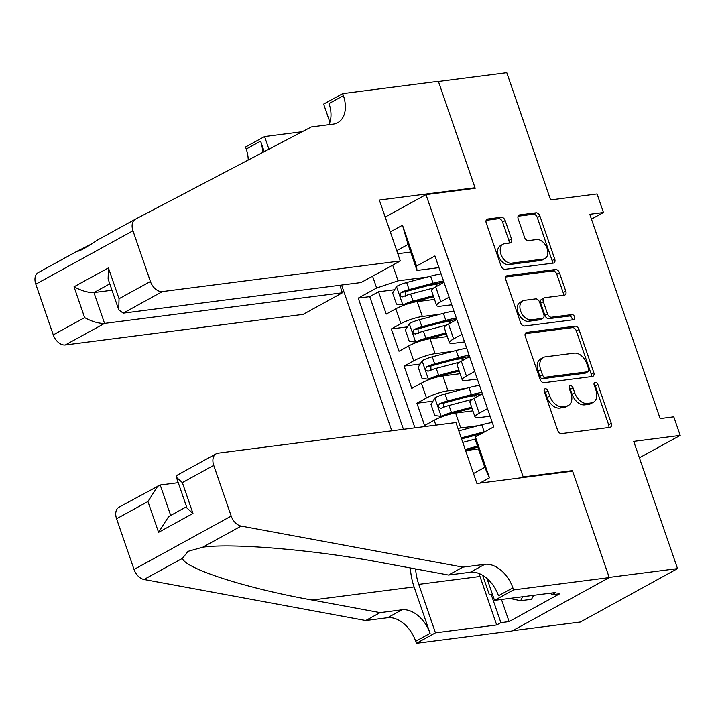 <?xml version="1.0" encoding="UTF-8"?>
<svg xmlns="http://www.w3.org/2000/svg" width="716" height="716" viewBox="0 0 716 716"><rect width="100%" height="100%" fill="white"/><g stroke="black" fill="none" stroke-linecap="round" stroke-linejoin="round"><path stroke-width="1.07" d="M545.288 388.752A2.748 1.826 61.2 0 0 544.84 388.895A2.748 1.826 61.2 0 0 544.285 391.545L557.63 430.289A3.929 2.604 61.2 0 0 561.568 433.592L609.871 427.371A3.929 2.604 61.2 0 0 610.506 427.166A3.929 2.604 61.2 0 0 611.294 423.38L597.958 384.644A2.748 1.826 61.2 0 0 595.202 382.326A2.748 1.826 61.2 0 0 594.754 382.469A2.748 1.826 61.2 0 0 594.199 385.127L595.927 390.139A12.566 8.324 61.2 0 1 593.394 402.258A12.566 8.324 61.2 0 1 591.353 402.911L587.335 403.43A12.566 8.324 61.2 0 1 574.724 392.869L572.997 387.848A2.748 1.826 61.2 0 0 570.24 385.539A2.748 1.826 61.2 0 0 569.802 385.682A2.748 1.826 61.2 0 0 569.247 388.332L570.974 393.353A12.566 8.324 61.2 0 1 568.432 405.462A12.566 8.324 61.2 0 1 566.401 406.124L562.373 406.643A12.566 8.324 61.2 0 1 549.772 396.073L548.044 391.061A2.748 1.826 61.2 0 0 545.288 388.752M505.174 220.564A3.929 2.604 61.2 0 0 501.236 217.261L487.677 219.006A3.929 2.604 61.2 0 0 487.041 219.212A3.929 2.604 61.2 0 0 486.253 222.998L501.066 266.03A3.929 2.604 61.2 0 0 505.004 269.323L553.307 263.112A3.929 2.604 61.2 0 0 553.942 262.906A3.929 2.604 61.2 0 0 554.739 259.12L539.927 216.098A3.929 2.604 61.2 0 0 535.98 212.795L519.61 214.898A3.929 2.604 61.2 0 0 518.975 215.104A3.929 2.604 61.2 0 0 518.187 218.89L524.524 237.3A3.929 2.604 61.2 0 0 528.462 240.603L536.579 239.565A10.507 6.963 61.2 0 1 546.639 247.163A10.507 6.963 61.2 0 1 545.001 258.521A10.507 6.963 61.2 0 1 543.301 259.067L511.501 263.157A10.507 6.963 61.2 0 1 501.451 255.558A10.507 6.963 61.2 0 1 503.08 244.201A10.507 6.963 61.2 0 1 504.78 243.655L510.087 242.975A3.929 2.604 61.2 0 0 510.723 242.769A3.929 2.604 61.2 0 0 511.51 238.983L505.174 220.564L502.543 222.005A3.929 2.604 61.2 0 0 498.605 218.711L486.155 220.313M523.199 476.937L572.415 470.609L609.182 577.4L677.533 568.611L633.723 441.378L680.2 435.4L673.801 416.828L660.134 418.583L589.787 214.281L603.454 212.518L597.063 193.946L550.586 199.925L506.776 72.701L438.434 81.499L475.2 188.29L425.993 194.627L523.199 476.937L521.821 477.697M526.725 332.403A3.929 2.604 61.2 0 0 526.09 332.609A3.929 2.604 61.2 0 0 525.302 336.395L540.115 379.426A3.929 2.604 61.2 0 0 544.053 382.72L592.356 376.509A3.929 2.604 61.2 0 0 592.991 376.303A3.929 2.604 61.2 0 0 593.779 372.517L578.967 329.494A3.929 2.604 61.2 0 0 575.029 326.192L526.725 332.403L525.58 333.038M520.595 322.728L505.773 279.696A3.929 2.604 61.2 0 1 506.57 275.911A3.929 2.604 61.2 0 1 507.205 275.705L555.509 269.493A3.929 2.604 61.2 0 1 559.447 272.796L565.783 291.206A3.929 2.604 61.2 0 1 564.996 294.992A3.929 2.604 61.2 0 1 564.36 295.198L544.769 297.722A3.929 2.604 61.2 0 0 544.133 297.919A3.929 2.604 61.2 0 0 543.337 301.713L547.543 313.921A3.929 2.604 61.2 0 0 551.481 317.224L571.878 314.601A2.748 1.826 61.2 0 1 574.509 316.588A2.748 1.826 61.2 0 1 574.08 319.56A2.748 1.826 61.2 0 1 573.641 319.703L524.533 326.022A3.929 2.604 61.2 0 1 520.595 322.728M677.533 568.611L580.372 622.007L512.549 630.733M437.029 284.279L429.564 285.236M394.579 289.738L378.54 291.797L386.219 314.091L395.805 308.82L400.915 323.677A16.003 3.025 -19 0 1 422.359 316.499L439.928 314.243M449.818 321.421L442.354 322.379M407.368 326.881L391.33 328.948L399.009 351.234L408.594 345.971L413.705 360.828A16.003 3.025 -19 0 1 435.149 353.65L452.718 351.386M462.608 358.573L455.143 359.53M420.167 364.032L404.119 366.091L411.798 388.385L421.384 383.114L426.494 397.971A16.003 3.025 -19 0 1 447.939 390.793L465.507 388.537M475.397 395.715L467.933 396.673M432.956 401.175L416.918 403.242L424.588 425.528L434.173 420.265A16.003 3.025 -19 0 1 455.609 413.078L472.9 410.859M395.805 308.82A16.003 3.025 161 0 1 417.24 301.642L434.523 299.413M408.594 345.971A16.003 3.025 161 0 1 430.03 338.784L447.312 336.565M421.384 383.114A16.003 3.025 161 0 1 442.819 375.936L460.102 373.707M385.181 217.055L425.993 194.627M341.586 285.049L391.777 430.817M378.54 291.797L369.742 296.639L358.26 298.116L403.439 429.314M358.26 298.116L376.643 288.011L372.58 276.206M390.301 231.912L402.49 225.218L416.56 266.075L434.934 255.97L493.772 426.852L475.397 436.948L489.467 477.814L479.836 483.103M451.742 304.765L441.262 306.108A16.003 3.025 -19 0 1 436.635 305.544A16.003 3.025 -19 0 1 440.832 301.74L449.129 297.185M464.532 341.908L454.051 343.259A16.003 3.025 -19 0 1 449.424 342.695A16.003 3.025 -19 0 1 453.622 338.892L461.918 334.327M477.321 379.059L466.841 380.402A16.003 3.025 -19 0 1 462.214 379.838A16.003 3.025 -19 0 1 466.411 376.034L474.708 371.479M457.963 428.41A16.003 3.025 -19 0 1 460.728 427.944L478.297 425.68M490.111 416.202L479.63 417.553A16.003 3.025 -19 0 1 475.003 416.989A16.003 3.025 -19 0 1 479.201 413.186L487.498 408.621M475.003 416.989L469.893 402.132A16.003 3.025 -19 0 1 474.09 398.329L482.387 393.764M444.01 282.328L435.713 286.883A16.003 3.025 161 0 0 431.515 290.687L436.635 305.544M456.799 319.47L448.502 324.035A16.003 3.025 161 0 0 444.314 327.839L449.424 342.695M469.598 356.622L461.292 361.177A16.003 3.025 161 0 0 457.103 364.981L462.214 379.838M416.918 403.242L426.494 397.971M404.119 366.091L413.705 360.828M391.33 328.948L400.915 323.677M369.742 296.639L414.922 427.837M410.662 252.059L397.801 253.715M392.681 265.153L398.087 280.833L427.139 277.092M465.597 450.588L478.449 448.932M473.491 473.527L484.777 467.315L475.827 441.316L475.397 436.948M591.452 219.114L603.454 212.518M639.388 457.828L680.2 435.4M438.944 267.614L416.989 270.442L408.039 244.433L396.745 250.645M481.197 433.762L480.731 433.824M416.56 266.075L416.989 270.442M398.087 280.833L376.643 288.011M484.777 467.315L489.467 477.814M402.49 225.218L408.039 244.433M572.415 470.609L571.028 471.37M544.097 390.659A2.748 1.826 61.2 0 1 545.422 392.502L547.149 397.523A12.566 8.324 61.2 0 0 559.751 408.084L562.373 406.643M568.432 405.462L565.81 406.912A12.566 8.324 61.2 0 1 563.778 407.565L559.751 408.084M593.394 402.258L590.763 403.699A12.566 8.324 61.2 0 1 588.731 404.352L584.703 404.871A12.566 8.324 61.2 0 1 572.102 394.31L570.375 389.298A2.748 1.826 61.2 0 0 569.059 387.445M608.77 427.515A3.929 2.604 61.2 0 0 608.672 424.821L595.336 386.085A2.748 1.826 61.2 0 0 594.012 384.232M591.255 376.652A3.929 2.604 61.2 0 0 591.156 373.958L576.344 330.935A3.929 2.604 61.2 0 0 572.406 327.633L525.204 333.71M542.486 374.924A2.748 1.826 61.2 0 0 545.243 377.243L587.648 371.783A2.748 1.826 61.2 0 0 588.087 371.64A2.748 1.826 61.2 0 0 588.642 368.991L586.825 363.701A12.566 8.324 61.2 0 0 574.223 353.14L545.234 356.872A12.566 8.324 61.2 0 0 543.202 357.526A12.566 8.324 61.2 0 0 540.67 369.644L542.486 374.924L539.864 376.374A2.748 1.826 61.2 0 0 542.621 378.683L545.243 377.243M588.087 371.64L585.464 373.081A2.748 1.826 61.2 0 1 585.017 373.224L542.621 378.683M543.202 357.526L540.58 358.967A12.566 8.324 61.2 0 0 538.047 371.085L540.67 369.644M539.864 376.374L538.047 371.085M505.675 277.011L552.877 270.934L555.509 269.493M563.259 295.341A3.929 2.604 61.2 0 0 563.161 292.647L556.815 274.237A3.929 2.604 61.2 0 0 552.877 270.934M544.133 297.919L541.511 299.369A3.929 2.604 61.2 0 0 540.714 303.154L544.921 315.371A3.929 2.604 61.2 0 0 548.859 318.665L569.256 316.042L571.878 314.601M572.173 319.891A2.748 1.826 61.2 0 0 571.404 317.215A2.748 1.826 61.2 0 0 569.256 316.042M524.443 300.335A10.507 6.963 61.2 0 0 522.743 300.881A10.507 6.963 61.2 0 0 521.105 312.248A10.507 6.963 61.2 0 0 531.156 319.837L542.361 318.396A3.929 2.604 61.2 0 0 542.997 318.19A3.929 2.604 61.2 0 0 543.793 314.405L539.587 302.197A3.929 2.604 61.2 0 0 535.649 298.894L524.443 300.335M522.743 300.881L520.111 302.322A10.507 6.963 61.2 0 0 518.482 313.689A10.507 6.963 61.2 0 0 528.533 321.287L531.156 319.837M542.997 318.19L540.374 319.64A3.929 2.604 61.2 0 1 539.739 319.846L528.533 321.287M508.987 243.109A3.929 2.604 61.2 0 0 508.888 240.424L502.543 222.005M503.08 244.201L500.457 245.642A10.507 6.963 61.2 0 0 498.819 257.008A10.507 6.963 61.2 0 0 508.879 264.607L511.501 263.157M545.001 258.521L542.379 259.962A10.507 6.963 61.2 0 1 540.678 260.508L508.879 264.607M552.206 263.255A3.929 2.604 61.2 0 0 552.108 260.561L537.295 217.539A3.929 2.604 61.2 0 0 533.357 214.236L518.089 216.205M465.534 450.427L477.84 447.16M465.194 449.433L477.5 446.166M458.804 430.862L481.77 424.758A30.609 5.782 -19 0 1 492.286 422.512M485.224 431.551A30.609 5.782 161 0 0 484.195 431.82L461.229 437.915M462.769 442.381L475.594 438.971M461.569 438.908L481.421 433.636M533.626 595.336L531.54 599.292L520.604 600.706L509.658 598.415M522.689 596.741L520.604 600.706M492.635 594.871L489.153 594.146L482.665 575.315M178.239 482.665L160.196 484.983L170.685 515.448M462.903 567.135L448.52 575.038L380.527 562.445C316.239 550.031 232.279 542.835 202.735 547.203L188.048 551.329L182.419 558.364C185.184 568.719 246.438 588.4 312.122 600.044L380.115 612.628L401.989 609.817A28.005 18.553 -118.8 0 1 430.083 633.356L415.701 641.259L416.408 643.299L512.092 630.984L609.253 577.588L572.603 471.164L476.919 483.479L455.94 422.556L218.094 453.165A12.002 7.957 61.2 0 0 216.151 453.792A12.002 7.957 61.2 0 0 213.735 465.364L231.187 516.066A12.002 7.957 61.2 0 0 241.149 526.09L462.903 567.135L484.768 564.324A28.005 18.553 -118.8 0 1 512.862 587.863L513.56 589.903L609.253 577.588M380.115 612.628L365.742 620.53L387.616 617.72A28.005 18.553 -118.8 0 1 415.701 641.259M512.862 587.863L498.479 595.766A28.005 18.553 -118.8 0 0 470.394 572.218L448.52 575.038M213.735 465.364L182.347 482.611L192.971 513.444L158.567 532.346L147.952 501.513L116.574 518.76L134.035 569.462L231.187 516.066M182.419 558.364L143.997 579.486L365.742 620.53M513.56 589.903L494.523 600.366L555.768 592.49L551.562 594.799L550.98 593.099M501.468 599.471L509.085 621.595L559.769 593.743L551.562 594.799M509.085 621.595L500.887 622.652L496.68 624.961L435.444 632.837L416.408 643.299M415.602 568.943A45.01 32.623 -97.3 0 0 418.753 584.363L435.444 632.837M494.523 600.366L486.987 578.474M410.366 567.976A52.107 37.769 -97.3 0 0 414.09 586.923L430.083 633.356M143.997 579.486A12.002 7.957 -118.8 0 1 134.035 569.462M116.574 518.76A12.002 7.957 -118.8 0 1 118.99 507.188L160.196 484.983M496.68 624.961L479.988 576.478A45.01 32.623 82.7 0 1 479.058 573.507M491.221 594.575L500.887 622.652M182.347 482.611L176.369 477.232L177.147 475.227L216.151 453.792M192.971 513.444L186.992 508.065L176.369 477.232M158.567 532.346L168.609 516.585L186.527 506.731M147.952 501.513L157.994 485.752M400.307 260.964L162.451 291.573L123.197 313.152L361.043 282.543L400.307 260.964L379.328 200.05L475.012 187.735L438.362 81.311L342.678 93.626L323.641 104.088L329.888 122.221M90.887 244.335L76.728 251.441C79.977 251.137 86.752 247.414 97.045 240.272L135.378 219.203A12.002 7.957 61.2 0 1 135.467 219.159L311.326 126.947L333.2 124.128A28.005 18.553 61.2 0 0 337.737 122.669A28.005 18.553 61.2 0 0 343.385 95.667L342.678 93.626M339.814 285.272L342.4 292.79L303.145 314.369L65.299 344.969A12.002 7.957 -118.8 0 1 53.261 334.882L84.64 317.635L74.025 286.803L108.42 267.9L119.035 298.733L150.414 281.486L132.961 230.785L35.8 284.18A12.002 7.957 -118.8 0 1 38.217 272.608A12.002 7.957 -118.8 0 1 38.315 272.554L76.818 251.441M53.261 334.882L35.8 284.18M248.219 160.035A28.005 18.553 61.2 0 0 246.223 149.062L245.525 147.022L264.562 136.559L268.912 149.188M302.25 131.708L264.562 136.559M473.625 188.496L475.012 187.735M342.4 292.79L104.554 323.399L65.299 344.969M262.593 152.499A28.005 18.553 61.2 0 0 260.606 141.159L264.213 151.649M135.378 219.203A12.002 7.957 61.2 0 0 132.961 230.785M150.414 281.486A12.002 7.957 61.2 0 0 162.451 291.573M76.728 251.441L38.217 272.608M328.868 124.691A28.005 18.553 61.2 0 0 329.011 103.569L343.385 95.667M111.982 290.24L93.939 292.567L104.554 323.399C98.862 323.596 92.221 321.681 84.64 317.635M74.025 286.803C81.606 290.848 88.247 292.763 93.939 292.567L109.79 283.858M108.42 267.9L108.107 278.98L118.722 309.813L123.197 313.152M119.035 298.733L118.722 309.813M479.496 385.369A30.609 5.782 -19 0 0 468.98 387.616L445.048 393.97A10.606 2.005 -19 0 0 434.97 397.827L430.996 404.433L434.836 415.575L441.369 416.399A10.606 2.005 -19 0 1 451.438 412.541L471.629 407.18M441.369 416.399L443.902 416.077M446.354 415.262A5.397 1.02 -19 0 1 449.988 414.018L471.969 408.174M476.901 394.57A12.602 2.381 161 0 0 474.869 396.807L475.182 397.72M481.922 392.422A30.609 5.782 161 0 0 471.405 394.668L447.473 401.032A10.606 2.005 161 0 0 439.705 403.761C437.745 406.411 438.255 407.896 441.244 408.218A10.606 2.005 -19 0 1 449.013 405.489L472.542 399.233M443.768 407.896L443.643 403.251A5.397 1.02 -19 0 1 446.023 402.499L469.956 396.136A25.4 4.797 -19 0 1 482.101 393.916M440.653 408.389L441.244 408.218M466.698 348.218A30.609 5.782 -19 0 0 456.181 350.464L432.258 356.828A10.606 2.005 -19 0 0 422.18 360.685L418.207 367.281L422.046 378.424L428.571 379.256A10.606 2.005 -19 0 1 438.648 375.399L458.84 370.029M428.571 379.256L431.113 378.925M433.565 378.12A5.397 1.02 -19 0 1 437.199 376.867L459.18 371.022M464.102 357.418A12.602 2.381 161 0 0 462.08 359.665L462.393 360.578M469.132 355.279A30.609 5.782 161 0 0 458.616 357.526L434.684 363.88A10.606 2.005 161 0 0 426.915 366.61C424.955 369.268 425.465 370.754 428.454 371.067A10.606 2.005 -19 0 1 436.223 368.337L459.753 362.081M430.969 370.745L430.853 366.109A5.397 1.02 -19 0 1 433.234 365.348L457.166 358.993A25.4 4.797 -19 0 1 469.311 356.774M427.864 371.237L428.454 371.067M453.908 311.075A30.609 5.782 -19 0 0 443.392 313.322L419.469 319.676A10.606 2.005 -19 0 0 409.391 323.534L405.417 330.139L409.248 341.281L415.781 342.105A10.606 2.005 -19 0 1 425.859 338.247L446.05 332.886M415.781 342.105L418.323 341.783M420.775 340.968A5.397 1.02 -19 0 1 424.409 339.724L446.39 333.88M451.313 320.276A12.602 2.381 161 0 0 449.29 322.513L449.603 323.426M456.343 318.128A30.609 5.782 161 0 0 445.826 320.374L421.894 326.738A10.606 2.005 161 0 0 414.125 329.467C412.165 332.117 412.676 333.602 415.656 333.925A10.606 2.005 -19 0 1 423.433 331.195L446.963 324.939M418.18 333.602L418.063 328.957A5.397 1.02 -19 0 1 420.444 328.205L444.368 321.842A25.4 4.797 -19 0 1 456.522 319.622M415.074 334.095L415.656 333.925M441.119 273.924A30.609 5.782 -19 0 0 430.602 276.17L406.67 282.534A10.606 2.005 -19 0 0 396.601 286.391L392.628 292.987L396.458 304.13L402.992 304.962A10.606 2.005 -19 0 1 413.069 301.105L433.261 295.735M402.992 304.962L405.525 304.631M407.986 303.826A5.397 1.02 -19 0 1 411.619 302.573L433.601 296.728M438.523 283.133A12.602 2.381 161 0 0 436.491 285.371L436.814 286.284M443.553 280.985A30.609 5.782 161 0 0 433.037 283.232L409.105 289.586A10.606 2.005 161 0 0 401.336 292.316C399.376 294.974 399.886 296.46 402.866 296.782A10.606 2.005 -19 0 1 410.635 294.043L434.173 287.787M405.39 296.451L405.265 291.815A5.397 1.02 -19 0 1 407.655 291.063L431.578 284.7A25.4 4.797 -19 0 1 443.732 282.48M402.285 296.943L402.866 296.782M417.24 301.642L422.359 316.499M430.03 338.784L435.149 353.65M442.819 375.936L447.939 390.793M455.609 413.078L460.728 427.944M474.09 398.329L479.201 413.186M435.713 286.883L440.832 301.74M448.502 324.035L453.622 338.892M461.292 361.177L466.411 376.034M434.173 420.265L435.856 425.143M547.149 397.523L549.772 396.073M563.778 407.565L566.401 406.124M570.375 389.298L572.997 387.848M572.102 394.31L574.724 392.869M584.703 404.871L587.335 403.43M588.731 404.352L591.353 402.911M595.336 386.085L597.958 384.644M608.672 424.821L611.294 423.38M545.422 392.502L548.044 391.061M572.406 327.633L575.029 326.192M576.344 330.935L578.967 329.494M591.156 373.958L593.779 372.517M585.017 373.224L587.648 371.783M506.051 276.34L507.205 275.705M556.815 274.237L559.447 272.796M563.161 292.647L565.783 291.206M540.714 303.154L543.337 301.713M544.921 315.371L547.543 313.921M548.859 318.665L551.481 317.224M539.739 319.846L542.361 318.396M508.888 240.424L511.51 238.983M540.678 260.508L543.301 259.067M518.465 215.534L519.61 214.898M533.357 214.236L535.98 212.795M537.295 217.539L539.927 216.098M552.108 260.561L554.739 259.12M486.531 219.642L487.677 219.006M498.605 218.711L501.236 217.261M481.77 424.758L484.195 431.82M401.989 609.817L387.616 617.72M470.394 572.218L484.768 564.324M241.149 526.09L202.735 547.203M312.122 600.044L414.09 586.923M479.988 576.478L418.753 584.363M97.045 240.272L135.288 219.257M260.606 141.159L246.223 149.062M434.872 397.998L441.199 416.381M478.7 395.796L478.198 394.346M468.98 387.616L471.405 394.668M449.013 405.489L451.438 412.541M445.048 393.97L447.473 401.032M443.643 403.251L439.705 403.761M422.082 360.846L428.41 379.238M465.91 358.644L465.409 357.203M456.181 350.464L458.616 357.526M436.223 368.337L438.648 375.399M432.258 356.828L434.684 363.88M430.853 366.109L426.915 366.61M409.292 323.704L415.62 342.087M453.121 321.502L452.619 320.052M443.392 313.322L445.826 320.374M423.433 331.195L425.859 338.247M419.469 319.676L421.894 326.738M418.063 328.957L414.125 329.467M396.494 286.552L402.831 304.944M440.322 284.35L439.83 282.91M430.602 276.17L433.037 283.232M410.635 294.043L413.069 301.105M406.67 282.534L409.105 289.586M405.265 291.815L401.336 292.316"/></g></svg>
